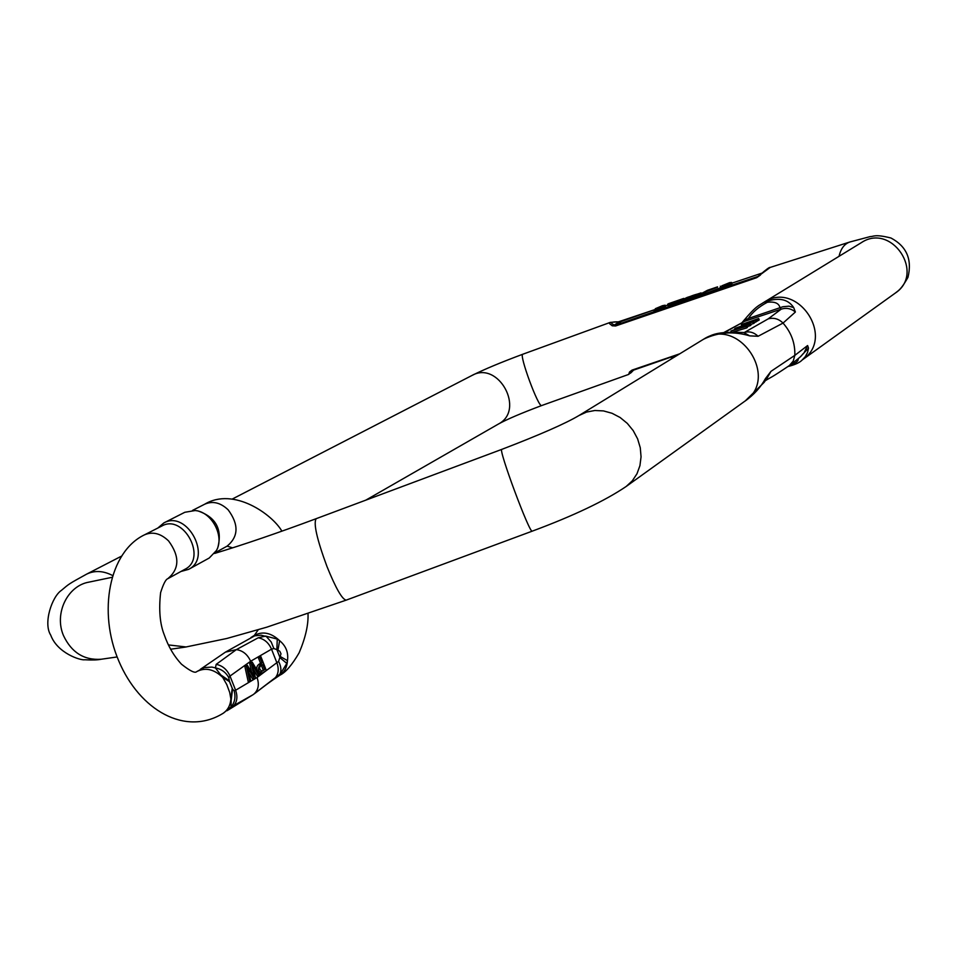 <?xml version="1.0" encoding="UTF-8"?>
<svg xmlns="http://www.w3.org/2000/svg" width="958" height="958" viewBox="0 0 958 958"><rect width="100%" height="100%" fill="white"/><g stroke="black" fill="none" stroke-linecap="round" stroke-linejoin="round"><path stroke-width="1.44" d="M753.73 321.649L735.481 328.175L747.875 324.726L730.93 331.001L746.007 326.486L733.66 329.983L749.395 324.367L737.42 327.648L753.73 321.649L754.269 323.109L750.665 324.606M750.354 323.768L750.892 325.229L747.132 326.846M746.821 325.983L747.36 327.456L746.557 327.971L732.475 332.163M758.7 318.523L741.348 324.522L755.419 320.535L758.7 318.523L759.227 319.972L754.162 322.834M680.839 300.572L692.251 297.016L701.088 292.885L687.149 297.447L680.839 300.572L681.27 301.722L699.556 295.256M667.954 305.458L683.749 298.417L668.421 303.734L673.977 301.986L667.954 305.458L668.373 306.596L680.946 300.86M667.618 304.201L668.373 305.207M699.328 294.657L717.554 286.861L707.543 290.25L699.328 294.657L699.759 295.818L718.272 288.609M719.542 288.035L719.997 289.304L731.996 283.592L731.577 282.442L729.601 282.646L721.829 285.819L726.966 283.867L719.542 288.035L731.577 282.442M655.224 310.081L655.679 311.326L662.002 307.434L665.594 306.309L665.175 305.183L662.433 305.71L655.32 308.704L660.254 306.776L655.224 310.081L665.175 305.183M612.27 325.804L615.85 325.157L615.587 325.971L612.27 325.804L609.659 323.768L610.306 322.379L522.805 354.232C518.685 354.173 538.588 408.216 541.701 405.533L628.664 374.422L629.514 372.003L632.052 370.099L678.408 354.652M719.997 289.304L718.692 289.735L718.225 288.478M655.679 311.326L654.338 311.793L653.871 310.548M615.587 325.971L756.736 277.664L758.317 276.227M839.052 256.301C840.813 248.625 844.429 243.847 849.914 241.979L770.244 267.414L757.886 276.479L720.332 288.993M756.736 277.664L760.472 275.018M742.258 322.379L743.504 320.894C756.844 305.027 758.604 305.949 763.682 302.429L763.789 302.405C777.86 296.98 787.835 298.704 793.703 307.602L795.38 312.033L783.033 323.086L758.101 336.27L749.707 335.875C733.66 331.037 718.356 332.115 703.807 339.108M765.418 378.638L764.161 382.35L745.168 400.995C754.006 394.672 760.76 387.224 765.418 378.638L770.974 371.357L794.829 355.37L807.606 345.551L808.492 348.101L807.57 352.412L805.295 356.663L802.193 359.98C799.762 362.579 795.02 364.759 788.003 366.507M744.258 332.534L768.172 318.882L781.249 309.135L780.016 307.913C779.094 303.279 774.866 301.399 767.322 302.285C758.76 306.835 752.449 312.224 748.414 318.451L744.594 321.337L723.601 332.677M770.974 371.357L765.741 380.434M807.606 345.551L803.954 352.963C800.457 355.981 805.211 353.61 789.428 365.513C769.418 378.973 772.124 376.458 765.705 380.47M801.056 356.053L808.492 348.101M743.516 320.882L748.414 318.451L782.902 306.728L789.009 306.165L793.703 307.602M795.38 312.033C791.152 308.512 786.434 307.542 781.249 309.135L744.594 321.337L724.284 332.606M758.101 336.27C753.946 332.39 749.443 331.085 744.594 332.39L744.138 332.534M743.743 332.51L749.707 335.875M629.514 372.003L632.52 370.339M654.278 311.625L615.85 325.157L621.275 321.481L618.629 321.768L655.559 309.362L621.383 321.433M610.306 322.379L618.197 321.84M661.583 306.309L662.002 307.434M664.852 305.374L665.271 306.5M655.32 308.704L655.619 309.518M676.947 355.155L672.947 357.849L672.492 356.615M672.947 357.849L671.594 358.304L671.139 357.071L631.813 370.734M670.528 304.56L670.947 305.71M676.54 301.099L676.959 302.237M683.988 299.603L683.509 299.603C688.706 296.836 693.652 294.92 698.334 293.867L698.346 293.878C695.125 295.842 690.335 297.746 683.988 299.603M709.1 289.915L717.47 287.22L709.291 290.43M701.867 293.807L702.298 294.956M705.22 291.998L705.639 293.148M728.272 283.424L728.703 284.574M731.122 282.682L731.553 283.831M721.829 285.819L722.057 286.454M752.928 322.151L753.455 323.612M749.395 324.367L749.934 325.84M746.007 326.486L746.557 327.971M730.93 331.001L731.373 332.186M734.666 328.678L734.918 329.372M741.348 324.522L741.851 325.888M750.018 321.637L755.958 319.661L748.018 322.99L750.018 321.637L750.306 322.403M755.419 320.535L755.958 321.996M262.073 673.163L258.744 673.007M257.235 670.48C256.026 667.331 257.139 664.948 260.576 663.343L258.325 657.643L260.851 656.553L266.372 670.54L262.121 673.151C257.283 670.959 257.259 667.546 262.073 662.912L260.576 663.343M253.69 669.654L257.295 675.977L259.858 674.851L252.229 662.146L251.164 662.828L254.169 676.468L247.356 665.295L246.35 665.954L249.775 681.521L250.816 680.827L247.643 667.594L254.181 678.599L255.439 677.773L252.493 664.445L258.804 675.546M248.96 672.971L252.684 679.018L254.181 678.599M247.356 665.295L244.841 666.373L248.266 681.94L249.775 681.521M252.229 662.146L249.667 663.259L251.643 672.324M215.406 667.894L216.197 664.349C222.436 665.594 227.034 669.498 230.004 676.061L228.794 677.725L229.453 681.617L222.699 677.402L215.382 667.894L211.946 667.091L204.234 667.57L196.618 671.678C205.24 667.175 213.933 669.079 222.699 677.402L226.806 684.635L229.692 692.43L231.153 700.502L231.01 707.136L252.984 694.742C259.247 690.323 265.617 684.731 276.634 677.402M216.197 664.349L236.375 649.62L258.241 637.777L265.594 636.076L277.245 639.07L279.628 640.686C285.975 645.932 288.586 652.578 287.472 660.637L286.825 663.415L280.419 673.773L253.99 693.999C258.409 689.964 259.438 684.467 257.055 677.522L266.073 670.744M184.99 569.256C207.479 558.37 183.577 513.548 161.902 525.978L144.418 534.875C152.645 531.343 160.704 533.366 168.608 540.959C179.829 556.299 179.553 568.884 167.806 578.692L184.99 569.256M216.771 549.856L217.694 548C222.651 529.546 216.053 517.176 197.923 510.913L195.863 510.638M188.63 569.351L209.227 558.023L216.448 550.491C224.747 536.181 211.718 511.728 195.157 510.542L184.834 512.279L163.854 522.924C187.121 509.608 212.736 557.652 188.63 569.351L180.93 571.483M157.771 528.086L163.854 522.924M229.453 681.617L232.554 689.101L234.111 690.778L235.62 690.239C237.919 696.945 237.057 702.382 233.034 706.537M277.245 639.07L276.886 649.656L273.856 648.506L271.521 649.177L250.637 661.26L230.004 676.061L235.62 690.239L257.055 677.522M266.36 670.528L278.61 661.391L280.993 653.799L279.784 651.224L276.886 649.656L280.095 657.799L286.825 663.415M228.782 677.713C225.992 672.384 221.526 669.115 215.394 667.894M231.153 700.502L232.554 689.101L229.213 680.671L221.094 675.139M258.241 637.777C264.3 638.962 268.731 642.77 271.521 649.177L276.934 662.936C279.221 669.403 278.407 674.648 274.479 678.695M200.342 669.331L225.477 652.111L254.708 635.825L261.127 635.178L266.36 636.543L271.186 641.956L273.856 648.506M232.195 688.527L230.938 698.19C230.591 704.849 228.064 709.842 223.346 713.171C185.565 736.726 139.64 710.381 118.804 661.044C97.656 611.958 109.092 551.82 144.418 534.875M250.924 637.549L254.361 635.394C262.767 630.987 271.186 632.759 279.628 640.686L277.964 650.027M234.111 690.778C235.884 696.933 234.842 702.394 230.998 707.136M308.021 613.767C308.464 624.784 305.494 637.788 299.136 652.805C292.022 664.996 285.64 672.432 279.987 675.127C284.586 671.881 287.077 667.043 287.472 660.637L280.586 656.685M279.664 674.48C281.604 671.079 281.245 666.708 278.61 661.391M246.35 665.954L244.841 666.373M251.164 662.828L249.667 663.259M260.72 665.87L262.72 664.565L264.695 669.57L261.797 671.366L259.678 669.007L259.702 667.008L260.72 665.87M264.695 669.57L261.211 671.307M262.073 662.912L259.822 657.224L258.325 657.643M259.822 657.224L260.851 656.553M261.402 665.427L263.199 669.989M655.907 311.063L718.632 289.567M761.885 273.15L731.852 283.173L761.897 273.138M667.93 305.051L665.451 305.925L667.93 305.051M632.052 370.099L679.869 353.753M849.914 241.979L870.235 236.59C873.648 236.65 874.714 233.896 890.976 238.015C906.639 246.35 912.303 259.462 907.968 277.353C900.975 289.723 898.7 290.322 895.215 293.136C925.644 273.258 891.395 222.352 861.314 242.673L763.885 302.321C797.224 279.724 836.202 337.791 802.385 359.813M789.464 365.429L793.236 361.046L794.829 355.37C795.224 343.215 791.284 332.462 783.033 323.086C778.686 318.798 773.741 317.397 768.172 318.882M703.735 339.12L578.979 415.521L586.547 412.072L594.858 410.503L603.492 410.91L612.042 413.281L620.113 417.496L627.286 423.376L633.214 430.621L637.621 438.884L640.279 447.769L641.058 456.834L639.932 465.636L636.974 473.767L632.316 480.82L626.197 486.46L744.629 401.354C780.447 378.039 738.534 315.469 703.268 339.455M186.235 646.973L168.357 644.914M170.572 649.237L185.361 647.105L226.723 638.507L266.767 627.191L346.221 600.127C342.257 599.588 335.827 588.368 326.953 566.465C316.882 539.126 313.29 523.2 316.164 518.685C277.581 533.055 243.703 544.647 214.544 553.461M102.015 659.128L101.165 659.248C84.041 660.385 71.491 652.494 63.491 635.573C53.947 613.551 67.515 585.637 89.058 582.105L111.87 577.351M121.307 556.251L86.615 574.141C94.579 570.273 103.201 570.705 112.445 575.435M522.805 354.232C501.082 362.316 484.125 369.405 471.959 375.476C498.423 360.208 525.583 410.12 498.399 424.047L365.764 500.172M626.197 486.46C604.845 500.902 573.531 515.799 532.253 531.151C529.87 534.492 497.753 448.081 501.836 449.362L316.164 518.685M789.069 365.764C795.811 363.274 798.816 360.95 798.086 358.771M614.365 325.037L619.06 321.864C610.988 321.66 609.432 322.714 614.365 325.037M632.268 370.459L631.538 371.045C629.166 374.362 629.921 373.991 633.789 369.908M692.251 297.016L692.67 298.166M280.419 673.773L276.718 677.306M223.346 713.171L230.89 707.004M225.477 652.111L236.375 649.62C242.817 650.578 247.571 654.458 250.637 661.26M192.51 510.41L204.749 504.183C212.76 500.723 220.568 502.615 228.184 509.86C238.949 524.529 238.59 536.624 227.106 546.144L232.602 547.844M672.684 356.592L678.348 354.688M895.215 293.136L802.397 359.837M86.615 574.141C68.389 584.176 69.251 583.733 61.42 590.367C52.103 596.487 42.99 623.155 50.738 635.154C57.384 653.26 80.735 660.649 84.819 659.763C92.148 660.182 97.596 660.014 101.165 659.248L117.151 656.949M87.908 582.356L89.058 582.105M471.959 375.476L232.111 499.13M541.701 405.533C521.212 413.233 506.77 419.4 498.399 424.047M532.253 531.151L346.221 600.127M578.979 415.521C565.519 423.532 539.797 434.812 501.836 449.362M764.209 382.29L765.286 380.709M703.783 339.084C712.285 334.737 715.913 331.324 743.707 332.51L744.33 332.582M633.813 369.908L628.664 374.41M757.886 276.479L759.826 275.018C766.208 269.449 769.681 266.911 770.232 267.414M701.088 292.885L701.34 293.579M720.308 286.179L720.679 287.184M279.987 675.127L276.611 677.39M204.749 504.183C233.776 486.736 272.491 514.59 281.892 531.163M254.361 635.394L258.241 629.765M215.083 552.742L227.106 546.144M167.806 578.692C165.746 579.351 163.339 584.009 160.597 592.679C158.705 609.899 159.926 623.957 164.261 634.855C168.261 646.399 174.009 656.194 181.529 664.241C189.995 670.947 195.025 673.426 196.618 671.678M252.984 694.742L227.022 710.728M260.624 673.57L262.121 673.151"/></g></svg>
